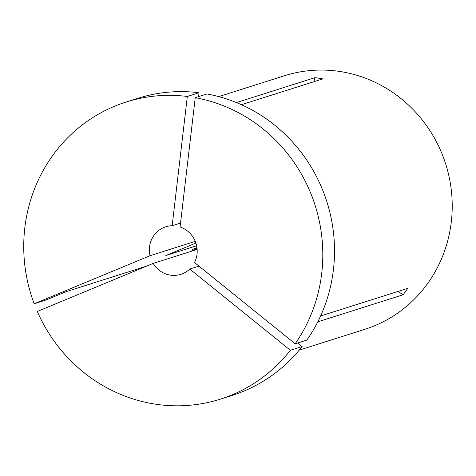<?xml version="1.0" encoding="UTF-8"?>
<svg xmlns="http://www.w3.org/2000/svg" width="476" height="476" viewBox="0 0 476 476"><rect width="100%" height="100%" fill="white"/><g stroke="black" fill="none" stroke-linecap="round" stroke-linejoin="round"><path stroke-width="0.71" d="M153.129 263.424L37.312 311.465A155.86 148.887 72.4 0 0 220.424 399.132A155.86 148.887 72.4 0 0 231.889 394.937A155.86 148.887 72.4 0 0 290.384 350.276L189.734 269.041A24.936 23.824 72.4 0 1 182.647 273.676A24.936 23.824 72.4 0 1 180.815 274.343A24.936 23.824 72.4 0 1 153.129 263.424L197.135 249.46M290.384 350.276L302.099 346.558A155.86 148.887 72.4 0 1 243.605 391.224A155.86 148.887 72.4 0 1 232.133 395.413L220.424 399.132M218.74 96.604L284.386 75.767A133 127.05 72.4 0 1 443.965 158.936A133 127.05 72.4 0 1 374.642 325.727A133 127.05 72.4 0 1 364.854 329.303L299.208 350.14M34.183 303.765A155.86 148.887 72.4 0 1 126.122 102.019A155.86 148.887 72.4 0 1 187.324 96.467L172.157 225.743A24.936 23.824 72.4 0 0 165.725 226.808A24.936 23.824 72.4 0 0 150.005 255.725L34.183 303.765L45.898 300.053L66.087 291.675L146.739 266.078M236.447 102.566L314.933 77.653L322.853 78.867L241.445 104.708M320.58 315.999L407.89 288.289L403.101 294.775A207.81 50.521 36.5 0 0 397.942 291.449M317.772 321.853L403.101 294.775M196.939 247.579L192.601 249.376L196.993 247.984M195.886 243.087L165.862 255.535L196.618 245.777M206.953 93.962A155.86 148.887 72.4 0 1 306.889 340.072L295.174 343.791A155.86 148.887 72.4 0 0 195.243 97.681L206.953 93.962M302.099 346.558L297.684 342.994M295.174 343.791L194.529 262.556A24.936 23.824 72.4 0 0 180.071 226.957L195.243 97.681M189.734 269.041L198.944 266.12M126.122 102.019L137.832 98.3A155.86 148.887 72.4 0 1 199.039 92.749L198.581 96.622M187.324 96.467L199.039 92.749M150.005 255.725L195.249 241.368M172.157 225.743L180.529 223.083M190.073 251.703A207.81 5.034 157.9 0 0 197.07 248.662M314.933 77.653A207.81 55.555 -81.3 0 1 313.982 81.688"/></g></svg>
